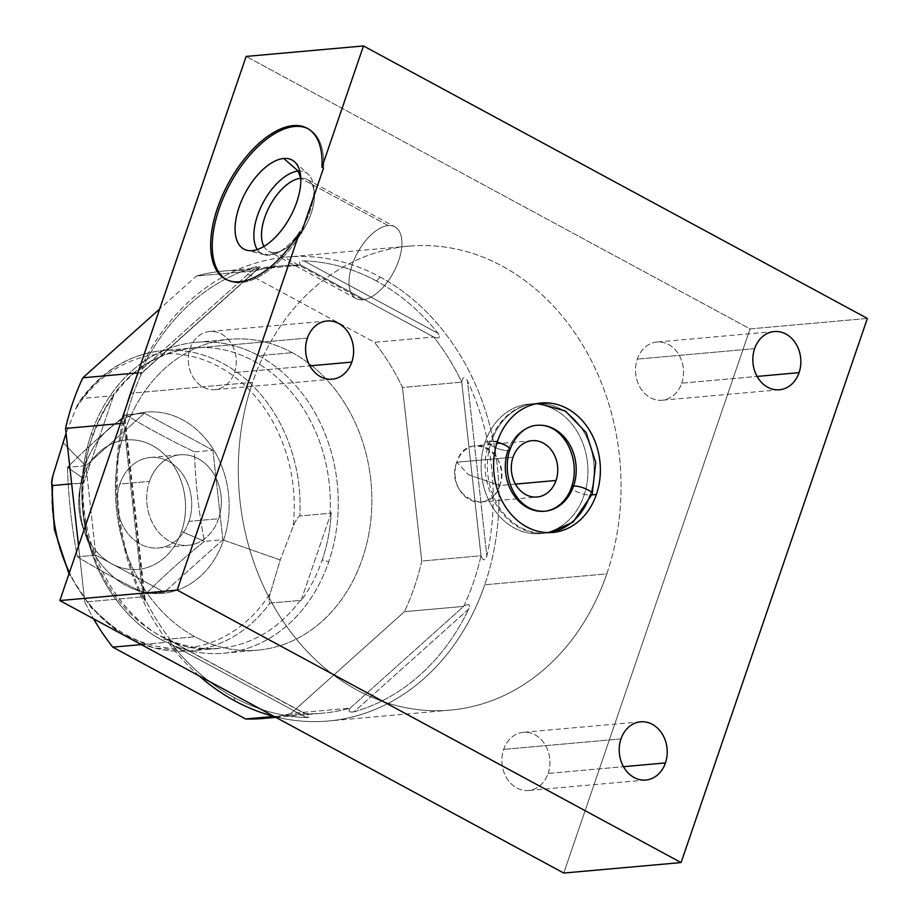 <?xml version="1.0" encoding="UTF-8"?>
<svg xmlns="http://www.w3.org/2000/svg" width="919" height="919" viewBox="0 0 919 919"><rect width="100%" height="100%" fill="white"/><g stroke="black" fill="none" stroke-linecap="round" stroke-linejoin="round"><path stroke-width="0.69" stroke-dasharray="4.59 3.45" d="M263.615 718.428A224.592 184.191 -95.1 0 0 290.875 713.454L350.128 708.158A224.592 184.191 -95.1 0 1 304.821 713.672L274.023 716.418L304.821 713.672C310.346 716.131 310.921 717.44 306.532 717.59A228.751 187.602 -95.1 0 1 233.977 697.429A228.751 187.602 -95.1 0 1 172.45 645.081C169.257 640.704 169.107 639.635 172.014 641.853A224.592 184.191 -95.1 0 1 144.042 596.718L84.789 602.014A224.592 184.191 -95.1 0 0 93.612 618.832A224.592 184.191 -95.1 0 1 84.789 602.014L144.042 596.718C145.799 602.106 145.489 602.439 143.111 597.752A228.751 187.602 -95.1 0 1 123.663 422.51C124.984 417.387 125.352 417.594 124.777 423.142A224.592 184.191 -95.1 0 1 142.112 372.494L137.793 372.884L142.112 372.494C139.757 375.32 139.677 374.286 141.848 369.392A228.751 187.602 -95.1 0 1 256.481 266.659C260.743 265.982 260.468 267.349 255.654 270.726L142.112 372.494A224.592 184.191 84.9 0 0 124.777 423.142L120.458 423.521L124.777 423.142L144.042 596.718L145.271 601.106L143.111 597.752L123.663 422.51A228.751 187.602 84.9 0 0 143.111 597.752L123.663 422.51C124.984 417.387 125.352 417.594 124.777 423.142L144.042 596.718A224.592 184.191 84.9 0 0 172.014 641.853L141.273 644.598L172.014 641.853L308.198 715.269L306.532 717.59L172.45 645.081A228.751 187.602 84.9 0 0 233.977 697.429A228.751 187.602 84.9 0 0 306.532 717.59L172.45 645.081L170.394 640.75L304.821 713.672A224.592 184.191 84.9 0 0 322.868 713.144A224.592 184.191 84.9 0 0 350.128 708.158C347.876 711.317 349.186 712.535 354.045 711.811A228.751 187.602 -95.1 0 0 468.679 609.067C470.539 604.208 468.874 603.312 463.67 606.391A224.592 184.191 -95.1 0 0 481.016 555.754L421.764 561.038A224.592 184.191 -95.1 0 1 404.417 611.686L463.67 606.391L404.417 611.686L290.875 713.454L350.128 708.158L463.67 606.391C468.874 603.312 470.539 604.208 468.679 609.067L354.045 711.811A228.751 187.602 84.9 0 0 468.679 609.067L354.045 711.811C349.186 712.535 347.876 711.317 350.128 708.158L463.67 606.391A224.592 184.191 84.9 0 0 481.016 555.754C483.049 561.061 485.002 561.13 486.863 555.961A228.751 187.602 -95.1 0 0 467.403 380.707C464.669 376.055 462.785 376.537 461.74 382.166A224.592 184.191 -95.1 0 0 433.768 337.032L374.515 342.327A224.592 184.191 -95.1 0 1 402.488 387.462L461.74 382.166L402.488 387.462L421.764 561.038L481.016 555.754L461.74 382.166C462.785 376.537 464.669 376.055 467.403 380.707L486.863 555.961A228.751 187.602 84.9 0 0 467.403 380.707L486.863 555.961C485.002 561.13 483.049 561.061 481.016 555.754L461.74 382.166A224.592 184.191 84.9 0 0 433.768 337.032C439.293 339.019 440.729 337.801 438.076 333.379A228.751 187.602 -95.1 0 0 376.537 281.042L380.213 277.044A232.909 191.014 -95.1 0 1 484.727 584.783A232.909 191.014 84.9 0 0 380.213 277.044A232.909 191.014 84.9 0 0 134.484 382.557A232.909 191.014 -95.1 0 1 286.912 257.044A232.909 191.014 -95.1 0 1 380.213 277.044L376.537 281.042A228.751 187.602 -95.1 0 0 303.994 260.881C299.295 261.053 298.284 262.501 300.961 265.223A224.592 184.191 84.9 0 0 282.914 265.752A224.592 184.191 84.9 0 0 255.654 270.726A224.592 184.191 -95.1 0 1 300.961 265.223L241.708 270.508L374.515 342.327L433.768 337.032L300.961 265.223C298.284 262.501 299.295 261.053 303.994 260.881L438.076 333.379A228.751 187.602 84.9 0 0 376.537 281.042A228.751 187.602 84.9 0 0 303.994 260.881L438.076 333.379C440.729 337.801 439.293 339.019 433.768 337.032L300.961 265.223L241.708 270.508A224.592 184.191 -95.1 0 0 223.662 271.036A224.592 184.191 -95.1 0 0 196.402 276.022L255.654 270.726L140.618 374.148L141.848 369.392L256.481 266.659A228.751 187.602 84.9 0 0 141.848 369.392L256.481 266.659L258.503 268.509L255.654 270.726L196.402 276.022L159.699 308.922L196.402 276.022A224.592 184.191 -95.1 0 1 241.708 270.508L374.515 342.327A224.592 184.191 -95.1 0 1 402.488 387.462L421.764 561.038A224.592 184.191 -95.1 0 1 404.417 611.686L290.875 713.454A224.592 184.191 -95.1 0 1 275.103 716.958M84.789 602.014L78.563 545.897L84.789 602.014M292.276 352.689A156.069 127.994 84.9 0 0 124.973 430.574A156.069 127.994 84.9 0 0 195.012 636.775A156.069 127.994 84.9 0 0 362.304 558.901A156.069 127.994 84.9 0 0 292.276 352.689A156.069 127.994 84.9 0 0 229.75 339.283A156.069 127.994 84.9 0 0 116.656 467.507A156.069 127.994 84.9 0 0 195.012 636.775L161.411 639.785A156.069 127.994 -95.1 0 1 91.372 433.573A156.069 127.994 -95.1 0 1 196.161 342.293A156.069 127.994 -95.1 0 1 258.676 355.699L292.276 352.689L258.676 355.699A156.069 127.994 -95.1 0 1 328.703 561.9A156.069 127.994 -95.1 0 1 223.926 653.191A156.069 127.994 -95.1 0 1 161.411 639.785L195.012 636.775A156.069 127.994 84.9 0 0 257.527 650.181A156.069 127.994 84.9 0 0 370.621 521.969A156.069 127.994 84.9 0 0 292.276 352.689M606.781 573.881A232.909 191.014 84.9 0 0 408.978 246.143A232.909 191.014 84.9 0 0 252.599 382.361L130.82 393.24L252.599 382.361A232.909 191.014 84.9 0 0 450.413 710.1A232.909 191.014 84.9 0 0 606.781 573.881L484.727 584.783L606.781 573.881A232.909 191.014 84.9 0 0 502.268 266.142A232.909 191.014 84.9 0 0 252.599 382.361A232.909 191.014 84.9 0 0 357.112 690.1A232.909 191.014 84.9 0 0 606.781 573.881M484.727 584.783A232.909 191.014 -95.1 0 1 328.347 721.001A232.909 191.014 -95.1 0 1 274.172 716.464A232.909 191.014 84.9 0 0 484.727 584.783M199.228 675.936A232.909 191.014 -95.1 0 1 127.063 404.222A232.909 191.014 84.9 0 0 199.228 675.936M123.663 422.51L125.041 418.788M233.977 697.429L235.057 701.002L233.977 697.429M223.581 540.108A90.981 74.611 84.9 0 0 182.755 419.903A90.981 74.611 84.9 0 0 85.226 465.301A90.981 74.611 84.9 0 0 126.052 585.506A90.981 74.611 84.9 0 0 223.581 540.108L280.226 559.958L293.092 526.633A147.545 121.009 84.9 0 0 219.009 366.761A147.545 121.009 84.9 0 0 75.68 409.081L66.053 433.263L75.68 409.081A147.545 121.009 -95.1 0 1 219.009 366.761A147.545 121.009 -95.1 0 1 293.092 526.633C295.493 520.728 297.733 517.179 299.824 515.984L330.047 513.284A150.762 123.651 84.9 0 0 193.013 347.899A150.762 123.651 84.9 0 0 112.635 395.721L82.423 398.421A150.762 123.651 -95.1 0 1 162.801 350.598A150.762 123.651 -95.1 0 1 299.824 515.984A150.762 123.651 84.9 0 0 162.801 350.598A150.762 123.651 84.9 0 0 82.423 398.421L80.711 399.731L75.68 409.081C78.081 403.177 80.321 399.616 82.423 398.421L112.635 395.721L113.795 395.009A150.98 123.824 84.9 0 0 92.578 435.905A6.444 1.758 -161.1 0 0 92.991 435.514A6.444 1.758 -161.1 0 0 91.372 433.573A156.069 127.994 -95.1 0 1 258.676 355.699A156.069 127.994 -95.1 0 1 328.703 561.9A6.444 1.758 -161.1 0 0 322.178 560.05A150.98 123.824 84.9 0 0 331.208 512.572L330.047 513.284A150.762 123.651 84.9 0 0 193.013 347.899A150.762 123.651 84.9 0 0 112.635 395.721L113.795 395.009A150.98 123.824 84.9 0 0 92.578 435.905A150.98 123.824 84.9 0 0 83.549 483.371L82.813 482.843A150.762 123.651 84.9 0 0 219.836 648.228A150.762 123.651 84.9 0 0 300.214 600.394L270.002 603.094A150.762 123.651 -95.1 0 1 189.624 650.928A150.762 123.651 -95.1 0 1 69.442 572.514A150.762 123.651 84.9 0 0 189.624 650.928A150.762 123.651 84.9 0 0 270.002 603.094C268.624 602.209 268.75 598.843 270.37 593.008L280.226 559.958L223.581 540.108A90.981 74.611 -95.1 0 1 126.052 585.506A90.981 74.611 -95.1 0 1 85.226 465.301A90.981 74.611 -95.1 0 1 182.755 419.903A90.981 74.611 -95.1 0 1 223.581 540.108M212.932 450.241L222.869 539.729L164.34 592.192L95.875 555.168L85.938 465.68L144.467 413.217L212.932 450.241L222.869 539.729L204.42 541.371C198.665 511.757 195.356 481.924 194.483 451.895L212.932 450.241L194.483 451.895C169.222 439.764 146.397 427.427 126.018 414.871C104.065 432.585 84.548 450.069 67.489 467.334C68.362 497.386 71.671 527.219 77.414 556.822C97.805 569.378 120.63 581.716 145.88 593.835C162.962 576.569 182.479 559.074 204.42 541.371L222.869 539.729L164.34 592.192L145.88 593.835L164.34 592.192L95.875 555.168L77.414 556.822L95.875 555.168L85.938 465.68L67.489 467.334L85.938 465.68L144.467 413.217L126.018 414.871L144.467 413.217L212.932 450.241M71.671 483.831L82.813 482.843A150.762 123.651 84.9 0 0 219.836 648.228A150.762 123.651 84.9 0 0 300.214 600.394L300.95 600.934A150.98 123.824 84.9 0 0 322.178 560.05A6.444 1.758 18.9 0 1 328.703 561.9A156.069 127.994 -95.1 0 1 161.411 639.785A156.069 127.994 -95.1 0 1 91.372 433.573A6.444 1.758 18.9 0 1 92.991 435.514A6.444 1.758 18.9 0 1 92.578 435.905A150.98 123.824 84.9 0 0 83.549 483.371L113.795 395.009L83.549 483.371L71.671 483.831M62.814 442.395L85.226 465.301L62.814 442.395M52.957 475.445A147.545 121.009 84.9 0 0 127.052 635.328A147.545 121.009 84.9 0 0 270.37 593.008A147.545 121.009 -95.1 0 1 127.052 635.328A147.545 121.009 -95.1 0 1 52.957 475.445M331.208 512.572L300.95 600.934A150.98 123.824 84.9 0 0 322.178 560.05A150.98 123.824 84.9 0 0 331.208 512.572L330.047 513.284L299.824 515.984C297.733 517.179 295.493 520.728 293.092 526.633L280.226 559.958L270.37 593.008C268.75 598.843 268.624 602.209 270.002 603.094L300.214 600.394L300.95 600.934L331.208 512.572M181.537 531.412A64.985 53.302 -95.1 0 1 111.877 563.841A64.985 53.302 -95.1 0 1 82.71 477.983A64.985 53.302 -95.1 0 1 152.37 445.554A64.985 53.302 -95.1 0 1 181.537 531.412A64.985 53.302 -95.1 0 1 111.877 563.841A64.985 53.302 -95.1 0 1 82.71 477.983L67.489 467.334C68.362 497.386 71.671 527.219 77.414 556.822C97.805 569.378 120.63 581.716 145.88 593.835C162.962 576.569 182.479 559.074 204.42 541.371L181.537 531.412L204.42 541.371C198.665 511.757 195.356 481.924 194.483 451.895C169.222 439.764 146.397 427.427 126.018 414.871C104.065 432.585 84.548 450.069 67.489 467.334L82.71 477.983A64.985 53.302 -95.1 0 1 152.37 445.554A64.985 53.302 -95.1 0 1 181.537 531.412M867.375 318.433L750.053 328.91L246.143 56.427L750.053 328.91L867.375 318.433M563.761 873.05L750.053 328.91L563.761 873.05M548.115 773.419A29.213 23.963 84.9 0 0 535.007 734.809A29.213 23.963 84.9 0 0 503.692 749.387A29.213 23.963 84.9 0 0 516.8 787.997A29.213 23.963 84.9 0 0 548.115 773.419L623.484 766.687L548.115 773.419A29.213 23.963 -95.1 0 1 528.505 790.501A29.213 23.963 -95.1 0 1 503.692 749.387A29.213 23.963 -95.1 0 1 523.302 732.305A29.213 23.963 -95.1 0 1 548.115 773.419M681.737 383.154A29.213 23.963 84.9 0 0 668.618 344.545A29.213 23.963 84.9 0 0 637.304 359.122A29.213 23.963 84.9 0 0 650.411 397.732A29.213 23.963 84.9 0 0 681.737 383.154L757.107 376.422L681.737 383.154A29.213 23.963 -95.1 0 1 662.117 400.236A29.213 23.963 -95.1 0 1 637.304 359.122A29.213 23.963 -95.1 0 1 656.924 342.04A29.213 23.963 -95.1 0 1 681.737 383.154M234.494 372.574A29.213 23.963 84.9 0 0 221.387 333.965A29.213 23.963 84.9 0 0 190.072 348.542A29.213 23.963 84.9 0 0 203.179 387.152A29.213 23.963 84.9 0 0 234.494 372.574L309.875 365.842L234.494 372.574A29.213 23.963 -95.1 0 1 214.885 389.656A29.213 23.963 -95.1 0 1 190.072 348.542A29.213 23.963 -95.1 0 1 209.681 331.46A29.213 23.963 -95.1 0 1 234.494 372.574M621.003 738.91L503.692 749.387L621.003 738.91M754.625 348.646L637.304 359.122L754.625 348.646M307.394 338.066L190.072 348.542L307.394 338.066M323.534 168.062A85.777 43.136 -61.6 0 0 307.957 128.683A85.777 43.136 118.4 0 1 308.75 129.097A85.777 43.136 118.4 0 1 323.534 168.062M226.373 279.56A85.777 43.136 -61.6 0 0 301.26 233.104A85.777 43.136 118.4 0 1 227.154 280.008A85.777 43.136 118.4 0 1 226.373 279.56M388.174 225.592A40.758 20.494 -61.6 0 0 352.241 264.764A40.758 20.494 -61.6 0 0 362.775 299.789A40.758 20.494 -61.6 0 0 398.697 260.617A40.758 20.494 -61.6 0 0 388.174 225.592A40.758 20.494 118.4 0 1 394.86 226.844A40.758 20.494 118.4 0 1 396.365 266.579A40.758 20.494 118.4 0 1 362.775 299.789L275.275 252.472A40.758 20.494 -61.6 0 0 308.876 219.262A40.758 20.494 -61.6 0 0 307.36 179.527A40.758 20.494 -61.6 0 0 300.8 178.275A40.758 20.494 118.4 0 1 314.229 191.887A40.758 20.494 118.4 0 1 282.696 250.209A40.758 20.494 118.4 0 1 275.275 252.472L269.451 255.183A46.191 23.228 -61.6 0 0 277.86 252.622A46.191 23.228 -61.6 0 0 313.597 186.523A46.191 23.228 -61.6 0 0 299.766 171.037A46.191 23.228 118.4 0 1 308.175 174.185A46.191 23.228 118.4 0 1 306.337 220.135A46.191 23.228 118.4 0 1 269.451 255.183L252.174 250.634L269.451 255.183L275.275 252.472L362.775 299.789A40.758 20.494 118.4 0 1 356.09 298.549A40.758 20.494 118.4 0 1 354.573 258.802A40.758 20.494 118.4 0 1 388.174 225.592L300.8 178.355L388.174 225.592M263.948 246.43A40.758 20.494 -61.6 0 0 268.589 251.232A40.758 20.494 -61.6 0 0 275.275 252.472A40.758 20.494 118.4 0 1 263.948 246.43M257.331 249.52A46.191 23.228 -61.6 0 0 269.451 255.183A46.191 23.228 118.4 0 1 264.569 254.827A46.191 23.228 118.4 0 1 257.331 249.52M485.129 442.131L497.57 441.017L485.129 442.131A64.985 53.302 -95.1 0 1 554.789 409.702A64.985 53.302 -95.1 0 1 583.956 495.571A64.985 53.302 -95.1 0 1 540.315 533.571A64.985 53.302 -95.1 0 1 485.129 442.131A64.985 53.302 -95.1 0 1 528.758 404.119A64.985 53.302 -95.1 0 1 583.956 495.571A64.985 53.302 -95.1 0 1 514.284 527.988A64.985 53.302 -95.1 0 1 485.129 442.131M591.916 494.859L590.17 495.008A64.985 53.302 84.9 0 0 534.984 403.567A64.985 53.302 84.9 0 0 491.355 441.568A64.985 53.302 -95.1 0 1 534.984 403.567A64.985 53.302 -95.1 0 1 590.17 495.008L591.916 494.859M515.433 484.106L499.752 485.508A28.282 23.193 -95.1 0 1 480.763 502.038A28.282 23.193 -95.1 0 1 456.743 462.246L513.032 457.214L456.743 462.246C444.049 494.732 489.712 519.43 499.752 485.508L468.564 474.744L456.743 462.246A28.282 23.193 -95.1 0 1 475.732 445.704A28.282 23.193 -95.1 0 1 499.752 485.508L515.433 484.106M468.564 474.744L499.752 485.508C512.457 453.021 466.783 428.323 456.743 462.246L468.564 474.744M592.204 494.054A10.913 2.975 18.9 0 1 590.17 495.008A64.985 53.302 84.9 0 0 534.984 403.567A64.985 53.302 84.9 0 0 491.355 441.568A10.913 2.975 -161.1 0 0 489.322 442.521A10.913 2.975 -161.1 0 0 495.915 447.817A10.913 2.975 -161.1 0 0 507.954 450.551A43.147 35.393 -95.1 0 1 536.926 425.313A43.147 35.393 84.9 0 0 507.954 450.551A10.913 2.975 18.9 0 1 495.915 447.817A10.913 2.975 18.9 0 1 489.322 442.521A10.913 2.975 18.9 0 1 491.355 441.568A64.985 53.302 -95.1 0 1 534.984 403.567A64.985 53.302 -95.1 0 1 590.17 495.008A10.913 2.975 18.9 0 1 578.131 492.274A10.913 2.975 18.9 0 1 571.538 486.99A10.913 2.975 -161.1 0 0 578.131 492.274A10.913 2.975 -161.1 0 0 590.17 495.008A64.985 53.302 -95.1 0 1 546.541 533.02A64.985 53.302 84.9 0 0 549.642 532.629M497.168 442.234A10.913 2.975 -161.1 0 0 491.355 441.568A64.985 53.302 84.9 0 0 546.541 533.02A64.985 53.302 -95.1 0 1 491.355 441.568A10.913 2.975 18.9 0 1 497.168 442.234M509.976 449.598A10.913 2.975 18.9 0 1 507.954 450.551A43.147 35.393 84.9 0 0 544.599 511.274M149.487 481.384A45.433 37.265 -95.1 0 1 198.194 458.707A45.433 37.265 -95.1 0 1 218.573 518.741A45.433 37.265 -95.1 0 1 169.866 541.417A45.433 37.265 -95.1 0 1 149.487 481.384A45.433 37.265 84.9 0 0 188.073 545.323A45.433 37.265 84.9 0 0 218.573 518.741L188.946 521.383A45.433 37.265 -95.1 0 1 158.447 547.965A45.433 37.265 -95.1 0 1 119.861 484.026L149.487 481.384L119.861 484.026A45.433 37.265 -95.1 0 1 150.36 457.455A45.433 37.265 -95.1 0 1 188.946 521.383L218.573 518.741A45.433 37.265 84.9 0 0 179.986 454.802A45.433 37.265 84.9 0 0 149.487 481.384M188.946 521.383A45.433 37.265 -95.1 0 1 140.239 544.059A45.433 37.265 -95.1 0 1 119.861 484.026A45.433 37.265 -95.1 0 1 168.568 461.349A45.433 37.265 -95.1 0 1 188.946 521.383M408.978 246.143L286.912 257.044M450.413 710.1L328.347 721.001M170.532 640.819L307.658 714.959M125.053 418.846L145.259 600.923M258.308 268.693L140.825 373.976M275.803 717.348L322.868 713.144M223.662 271.036L282.914 265.752M196.161 342.293L229.75 339.283M223.926 653.191L257.527 650.181M80.183 400.431C101.883 370.794 129.418 354.183 162.801 350.598L193.013 347.899C146.247 353.953 112.899 383.166 92.991 435.514C54.738 533.985 132.256 661.519 219.836 648.228L189.624 650.928L154.036 647.975L120.343 633.157L91.234 607.758L68.982 573.858M640.623 721.817L523.302 732.305M645.827 780.024L528.505 790.501M774.246 331.552L656.924 342.04M779.438 389.759L662.117 400.236M327.003 320.984L209.681 331.46M332.207 379.179L214.885 389.656M307.176 128.246L308.75 129.097M225.569 279.146L227.154 280.008M307.36 179.527L394.86 226.844M277.86 252.622L282.696 250.209M313.597 186.523L314.229 191.887M294.62 161.847L308.175 174.185M356.09 298.549L268.589 251.232M264.569 254.827L246.82 250.244M552.767 532.469L540.315 533.571M480.763 502.038L537.052 497.018M541.199 403.004L528.758 404.119M532.021 440.683L475.732 445.704M538.166 403.384L534.984 403.567C514.376 405.555 499.155 418.536 489.322 442.521C473.216 484.129 505.737 538.27 546.541 533.02L549.7 532.629M158.447 547.965L188.073 545.323M150.36 457.455L179.986 454.802"/><path stroke-width="1.38" d="M275.103 716.958A224.592 184.191 -95.1 0 1 245.568 718.968L112.761 647.148A224.592 184.191 -95.1 0 1 93.612 618.832A224.592 184.191 -95.1 0 0 112.761 647.148L141.273 644.598L112.761 647.148L245.568 718.968L274.023 716.418L245.568 718.968A224.592 184.191 -95.1 0 0 263.615 718.428L275.803 717.348M78.563 545.897L65.525 428.438A224.592 184.191 -95.1 0 1 82.859 377.789L159.699 308.922L82.859 377.789L137.793 372.884L82.859 377.789A224.592 184.191 -95.1 0 0 65.525 428.438L120.458 423.521L65.525 428.438L78.563 545.897M130.82 393.24L130.544 393.263A232.909 191.014 -95.1 0 1 134.484 382.557A232.909 191.014 84.9 0 0 130.544 393.263L130.82 393.24M274.172 716.464A232.909 191.014 -95.1 0 1 235.057 701.002A232.909 191.014 -95.1 0 1 199.228 675.936A232.909 191.014 84.9 0 0 235.057 701.002A232.909 191.014 84.9 0 0 274.172 716.464M127.063 404.222A232.909 191.014 -95.1 0 1 130.544 393.263A232.909 191.014 84.9 0 0 127.063 404.222M52.59 485.542L71.671 483.831L52.59 485.542A150.762 123.651 84.9 0 0 69.442 572.514A150.762 123.651 -95.1 0 1 52.59 485.542C51.211 484.646 51.338 481.28 52.957 475.445L51.625 483.256L52.59 485.542M66.053 433.263L52.957 475.445L66.053 433.263M177.16 590.09L681.082 862.573L563.761 873.05L59.838 600.566L177.16 590.09L681.082 862.573L867.375 318.433L363.464 45.95L867.375 318.433L681.082 862.573L563.761 873.05L59.838 600.566L246.143 56.427L363.464 45.95L321.949 167.201L323.534 168.062L301.26 233.104L299.674 232.254L177.16 590.09L299.674 232.254A85.777 43.136 118.4 0 1 215.138 267.751A85.777 43.136 118.4 0 1 257.136 145.053A85.777 43.136 118.4 0 1 321.949 167.201L363.464 45.95L246.143 56.427L59.838 600.566L177.16 590.09M621.003 738.91A29.213 23.963 -95.1 0 1 652.329 724.333A29.213 23.963 -95.1 0 1 665.436 762.931A29.213 23.963 -95.1 0 1 634.121 777.52A29.213 23.963 -95.1 0 1 621.003 738.91A29.213 23.963 84.9 0 0 645.827 780.024A29.213 23.963 84.9 0 0 665.436 762.931A29.213 23.963 84.9 0 0 640.623 721.817A29.213 23.963 84.9 0 0 621.003 738.91M754.625 348.646A29.213 23.963 -95.1 0 1 785.94 334.068A29.213 23.963 -95.1 0 1 799.059 372.666A29.213 23.963 -95.1 0 1 767.733 387.255A29.213 23.963 -95.1 0 1 754.625 348.646A29.213 23.963 84.9 0 0 779.438 389.759A29.213 23.963 84.9 0 0 799.059 372.666A29.213 23.963 84.9 0 0 774.246 331.552A29.213 23.963 84.9 0 0 754.625 348.646M307.394 338.066A29.213 23.963 -95.1 0 1 338.709 323.488A29.213 23.963 -95.1 0 1 351.816 362.097A29.213 23.963 -95.1 0 1 320.501 376.675A29.213 23.963 -95.1 0 1 307.394 338.066A29.213 23.963 84.9 0 0 332.207 379.179A29.213 23.963 84.9 0 0 351.816 362.097A29.213 23.963 84.9 0 0 327.003 320.984A29.213 23.963 84.9 0 0 307.394 338.066M596.397 494.456A64.985 53.302 -95.1 0 1 526.736 526.886A64.985 53.302 -95.1 0 1 497.57 441.017A64.985 53.302 -95.1 0 1 567.23 408.587A64.985 53.302 -95.1 0 1 596.397 494.456L591.916 494.859L596.397 494.456A64.985 53.302 84.9 0 0 541.199 403.004A64.985 53.302 84.9 0 0 497.57 441.017A64.985 53.302 84.9 0 0 552.767 532.469A64.985 53.302 84.9 0 0 596.397 494.456M623.484 766.687L665.436 762.931L623.484 766.687M757.107 376.422L799.059 372.666L757.107 376.422M309.875 365.842L351.816 362.097L309.875 365.842M301.26 233.104L323.534 168.062L321.949 167.201A85.777 43.136 -61.6 0 0 307.176 128.246A85.777 43.136 -61.6 0 0 228.429 183.18A85.777 43.136 -61.6 0 0 225.569 279.146A85.777 43.136 -61.6 0 0 299.674 232.254L301.26 233.104M307.957 128.683A85.777 43.136 -61.6 0 0 230.014 184.041A85.777 43.136 -61.6 0 0 226.373 279.56A85.777 43.136 118.4 0 1 230.014 184.041A85.777 43.136 118.4 0 1 307.957 128.683M283.73 158.47A50.637 25.456 118.4 0 1 296.814 201.973A50.637 25.456 118.4 0 1 252.174 250.634A50.637 25.456 118.4 0 1 239.101 207.131A50.637 25.456 118.4 0 1 283.73 158.47L298.238 171.106L300.674 178.286A40.758 20.494 118.4 0 1 300.8 178.275A40.758 20.494 -61.6 0 0 300.674 178.286A40.758 20.494 -61.6 0 0 269.899 205.73A40.758 20.494 -61.6 0 0 263.948 246.43A40.758 20.494 118.4 0 1 269.899 205.73A40.758 20.494 118.4 0 1 300.674 178.286L298.238 171.106A46.191 23.228 118.4 0 1 299.766 171.037A46.191 23.228 -61.6 0 0 298.238 171.106A46.191 23.228 -61.6 0 0 262.777 203.306A46.191 23.228 -61.6 0 0 257.331 249.52A46.191 23.228 118.4 0 1 262.777 203.306A46.191 23.228 118.4 0 1 298.238 171.106L283.73 158.47A50.637 25.456 -61.6 0 0 240.789 202.571A50.637 25.456 -61.6 0 0 246.82 250.244A50.637 25.456 -61.6 0 0 252.174 250.634A50.637 25.456 -61.6 0 0 292.61 212.22A50.637 25.456 -61.6 0 0 294.62 161.847A50.637 25.456 -61.6 0 0 283.73 158.47M513.032 457.214A28.282 23.193 84.9 0 0 525.725 494.583A28.282 23.193 84.9 0 0 556.041 480.476A28.282 23.193 84.9 0 0 543.347 443.107A28.282 23.193 84.9 0 0 513.032 457.214A28.282 23.193 84.9 0 0 537.052 497.018A28.282 23.193 84.9 0 0 556.041 480.476L515.433 484.106L556.041 480.476A28.282 23.193 84.9 0 0 532.021 440.683A28.282 23.193 84.9 0 0 513.032 457.214M509.976 449.598C516.88 431.241 529.333 425.566 536.926 425.313A43.147 35.393 -95.1 0 1 573.571 486.036A10.913 2.975 -161.1 0 0 571.538 486.99A10.913 2.975 18.9 0 1 573.571 486.036A43.147 35.393 84.9 0 0 536.926 425.313C563.393 422.832 581.428 459.305 571.538 486.99C568.459 497.409 558.867 509.677 544.599 511.274A43.147 35.393 -95.1 0 1 507.954 450.551A10.913 2.975 -161.1 0 0 509.976 449.598A10.913 2.975 -161.1 0 0 497.168 442.234A10.913 2.975 18.9 0 1 509.976 449.598C500.694 475.789 515.685 512.32 544.599 511.274A43.147 35.393 84.9 0 0 573.571 486.036A43.147 35.393 -95.1 0 1 544.599 511.274M549.642 532.629A64.985 53.302 84.9 0 0 590.17 495.008A10.913 2.975 -161.1 0 0 592.204 494.054A10.913 2.975 -161.1 0 0 585.61 488.77A10.913 2.975 -161.1 0 0 573.571 486.036A10.913 2.975 18.9 0 1 585.61 488.77A10.913 2.975 18.9 0 1 592.204 494.054L595.73 462.636L586.115 432.573L565.38 410.965L538.166 403.384M51.659 482.383L54.347 529.528L68.982 573.858M549.7 532.629L573.134 522.061L592.204 494.054"/></g></svg>
